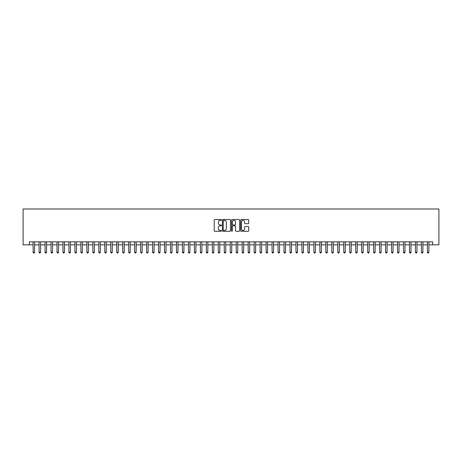 <?xml version="1.0" encoding="UTF-8"?>
<svg xmlns="http://www.w3.org/2000/svg" width="462" height="462" viewBox="0 0 462 462"><rect width="100%" height="100%" fill="white"/><g stroke="black" fill="none" stroke-linecap="round" stroke-linejoin="round"><path stroke-width="0.69" d="M221.442 219.958A0.41 0.41 0 0 0 221.032 219.548L214.801 219.548A0.589 0.589 0 0 0 214.212 220.137L214.212 230.694A0.589 0.589 0 0 0 214.801 231.277L221.032 231.277A0.41 0.41 0 0 0 221.442 230.867A0.41 0.41 0 0 0 221.032 230.457L220.224 230.457A1.877 1.877 0 0 1 218.347 228.58L218.347 227.702A1.877 1.877 0 0 1 220.224 225.826L221.032 225.826A0.41 0.41 0 0 0 221.442 225.416A0.41 0.41 0 0 0 221.032 225.006L220.224 225.006A1.877 1.877 0 0 1 218.347 223.129L218.347 222.245A1.877 1.877 0 0 1 220.224 220.374L221.032 220.374A0.41 0.41 0 0 0 221.442 219.958M248.14 223.683A0.589 0.589 0 0 0 248.723 223.1L248.723 220.137A0.589 0.589 0 0 0 248.14 219.548L241.216 219.548A0.589 0.589 0 0 0 240.633 220.137L240.633 230.694A0.589 0.589 0 0 0 241.216 231.277L248.14 231.277A0.589 0.589 0 0 0 248.723 230.694L248.723 227.113A0.589 0.589 0 0 0 248.14 226.53L245.178 226.53A0.589 0.589 0 0 0 244.589 227.113L244.589 228.886A1.571 1.571 0 0 1 243.024 230.457A1.571 1.571 0 0 1 241.453 228.886L241.453 221.939A1.571 1.571 0 0 1 243.024 220.374A1.571 1.571 0 0 1 244.589 221.939L244.589 223.1A0.589 0.589 0 0 0 245.178 223.683L248.14 223.683M29.372 244.831L29.372 241.845L432.628 241.845L432.628 244.831L438.9 244.831L438.9 208.986L23.1 208.986L23.1 244.831L33.108 244.831M230.486 220.137A0.589 0.589 0 0 0 229.903 219.548L222.979 219.548A0.589 0.589 0 0 0 222.395 220.137L222.395 230.694A0.589 0.589 0 0 0 222.979 231.277L229.903 231.277A0.589 0.589 0 0 0 230.486 230.694L230.486 220.137M232.097 219.548L239.021 219.548A0.589 0.589 0 0 1 239.605 220.137L239.605 230.694A0.589 0.589 0 0 1 239.021 231.277L236.059 231.277A0.589 0.589 0 0 1 235.47 230.694L235.47 226.409A0.589 0.589 0 0 0 234.887 225.826L232.923 225.826A0.589 0.589 0 0 0 232.334 226.409L232.334 230.867A0.41 0.41 0 0 1 231.924 231.277A0.41 0.41 0 0 1 231.514 230.867L231.514 220.137A0.589 0.589 0 0 1 232.097 219.548M34.598 244.831L39.079 244.831M40.575 244.831L45.057 244.831M46.546 244.831L51.028 244.831M52.524 244.831L57.005 244.831M58.495 244.831L62.976 244.831M64.472 244.831L68.954 244.831M70.443 244.831L74.925 244.831M76.421 244.831L80.902 244.831M82.392 244.831L86.873 244.831M88.369 244.831L92.85 244.831M94.34 244.831L98.822 244.831M100.318 244.831L104.799 244.831M106.289 244.831L110.77 244.831M112.266 244.831L116.747 244.831M118.237 244.831L122.719 244.831M124.214 244.831L128.69 244.831M130.186 244.831L134.667 244.831M136.163 244.831L140.639 244.831M142.134 244.831L146.616 244.831M148.111 244.831L152.587 244.831M154.083 244.831L158.564 244.831M160.06 244.831L164.536 244.831M166.031 244.831L170.513 244.831M172.003 244.831L176.484 244.831M177.98 244.831L182.461 244.831M183.951 244.831L188.432 244.831M189.928 244.831L194.41 244.831M195.9 244.831L200.381 244.831M201.877 244.831L206.358 244.831M207.848 244.831L212.329 244.831M213.825 244.831L218.307 244.831M219.797 244.831L224.278 244.831M225.774 244.831L230.255 244.831M231.745 244.831L236.226 244.831M237.722 244.831L242.203 244.831M243.693 244.831L248.175 244.831M249.671 244.831L254.152 244.831M255.642 244.831L260.123 244.831M261.619 244.831L266.1 244.831M267.59 244.831L272.072 244.831M273.568 244.831L278.049 244.831M279.539 244.831L284.02 244.831M285.516 244.831L289.997 244.831M291.487 244.831L295.969 244.831M297.464 244.831L301.94 244.831M303.436 244.831L307.917 244.831M309.413 244.831L313.889 244.831M315.384 244.831L319.866 244.831M321.361 244.831L325.837 244.831M327.333 244.831L331.814 244.831M333.31 244.831L337.786 244.831M339.281 244.831L343.763 244.831M345.253 244.831L349.734 244.831M351.23 244.831L355.711 244.831M357.201 244.831L361.682 244.831M363.178 244.831L367.66 244.831M369.15 244.831L373.631 244.831M375.127 244.831L379.608 244.831M381.098 244.831L385.579 244.831M387.075 244.831L391.557 244.831M393.047 244.831L397.528 244.831M399.024 244.831L403.505 244.831M404.995 244.831L409.476 244.831M410.972 244.831L415.454 244.831M416.943 244.831L421.425 244.831M422.921 244.831L427.402 244.831M428.892 244.831L432.628 244.831M223.625 220.374A0.41 0.41 0 0 0 223.215 220.784L223.215 230.047A0.41 0.41 0 0 0 223.625 230.457L224.474 230.457A1.877 1.877 0 0 0 226.351 228.58L226.351 222.245A1.877 1.877 0 0 0 224.474 220.374L223.625 220.374M235.47 221.968A1.571 1.571 0 0 0 233.905 220.403A1.571 1.571 0 0 0 232.334 221.968L232.334 224.417A0.589 0.589 0 0 0 232.923 225.006L234.887 225.006A0.589 0.589 0 0 0 235.47 224.417L235.47 221.968M34.598 241.845L34.598 252.24L33.108 252.24L33.108 241.845M34.598 252.24L34.153 253.014L33.553 253.014L33.108 252.24M40.575 241.845L40.575 252.24L39.079 252.24L39.079 241.845M40.575 252.24L40.125 253.014L39.53 253.014L39.079 252.24M46.546 241.845L46.546 252.24L45.057 252.24L45.057 241.845M46.546 252.24L46.102 253.014L45.501 253.014L45.057 252.24M52.524 241.845L52.524 252.24L51.028 252.24L51.028 241.845M52.524 252.24L52.073 253.014L51.478 253.014L51.028 252.24M58.495 241.845L58.495 252.24L57.005 252.24L57.005 241.845M58.495 252.24L58.05 253.014L57.45 253.014L57.005 252.24M64.472 241.845L64.472 252.24L62.976 252.24L62.976 241.845M64.472 252.24L64.022 253.014L63.427 253.014L62.976 252.24M70.443 241.845L70.443 252.24L68.954 252.24L68.954 241.845M70.443 252.24L69.999 253.014L69.398 253.014L68.954 252.24M76.421 241.845L76.421 252.24L74.925 252.24L74.925 241.845M76.421 252.24L75.97 253.014L75.375 253.014L74.925 252.24M82.392 241.845L82.392 252.24L80.902 252.24L80.902 241.845M82.392 252.24L81.947 253.014L81.347 253.014L80.902 252.24M88.369 241.845L88.369 252.24L86.873 252.24L86.873 241.845M88.369 252.24L87.919 253.014L87.324 253.014L86.873 252.24M94.34 241.845L94.34 252.24L92.85 252.24L92.85 241.845M94.34 252.24L93.896 253.014L93.295 253.014L92.85 252.24M100.318 241.845L100.318 252.24L98.822 252.24L98.822 241.845M100.318 252.24L99.867 253.014L99.272 253.014L98.822 252.24M106.289 241.845L106.289 252.24L104.799 252.24L104.799 241.845M106.289 252.24L105.844 253.014L105.244 253.014L104.799 252.24M112.266 241.845L112.266 252.24L110.77 252.24L110.77 241.845M112.266 252.24L111.816 253.014L111.221 253.014L110.77 252.24M118.237 241.845L118.237 252.24L116.747 252.24L116.747 241.845M118.237 252.24L117.793 253.014L117.192 253.014L116.747 252.24M124.214 241.845L124.214 252.24L122.719 252.24L122.719 241.845M124.214 252.24L123.764 253.014L123.169 253.014L122.719 252.24M130.186 241.845L130.186 252.24L128.69 252.24L128.69 241.845M130.186 252.24L129.741 253.014L129.141 253.014L128.69 252.24M136.163 241.845L136.163 252.24L134.667 252.24L134.667 241.845M136.163 252.24L135.713 253.014L135.118 253.014L134.667 252.24M142.134 241.845L142.134 252.24L140.639 252.24L140.639 241.845M142.134 252.24L141.684 253.014L141.089 253.014L140.639 252.24M148.111 241.845L148.111 252.24L146.616 252.24L146.616 241.845M148.111 252.24L147.661 253.014L147.066 253.014L146.616 252.24M154.083 241.845L154.083 252.24L152.587 252.24L152.587 241.845M154.083 252.24L153.632 253.014L153.037 253.014L152.587 252.24M160.06 241.845L160.06 252.24L158.564 252.24L158.564 241.845M160.06 252.24L159.609 253.014L159.009 253.014L158.564 252.24M166.031 241.845L166.031 252.24L164.536 252.24L164.536 241.845M166.031 252.24L165.581 253.014L164.986 253.014L164.536 252.24M172.003 241.845L172.003 252.24L170.513 252.24L170.513 241.845M172.003 252.24L171.558 253.014L170.957 253.014L170.513 252.24M177.98 241.845L177.98 252.24L176.484 252.24L176.484 241.845M177.98 252.24L177.529 253.014L176.934 253.014L176.484 252.24M183.951 241.845L183.951 252.24L182.461 252.24L182.461 241.845M183.951 252.24L183.506 253.014L182.906 253.014L182.461 252.24M189.928 241.845L189.928 252.24L188.432 252.24L188.432 241.845M189.928 252.24L189.478 253.014L188.883 253.014L188.432 252.24M195.9 241.845L195.9 252.24L194.41 252.24L194.41 241.845M195.9 252.24L195.455 253.014L194.854 253.014L194.41 252.24M201.877 241.845L201.877 252.24L200.381 252.24L200.381 241.845M201.877 252.24L201.426 253.014L200.831 253.014L200.381 252.24M207.848 241.845L207.848 252.24L206.358 252.24L206.358 241.845M207.848 252.24L207.403 253.014L206.803 253.014L206.358 252.24M213.825 241.845L213.825 252.24L212.329 252.24L212.329 241.845M213.825 252.24L213.375 253.014L212.78 253.014L212.329 252.24M219.797 241.845L219.797 252.24L218.307 252.24L218.307 241.845M219.797 252.24L219.352 253.014L218.751 253.014L218.307 252.24M225.774 241.845L225.774 252.24L224.278 252.24L224.278 241.845M225.774 252.24L225.323 253.014L224.728 253.014L224.278 252.24M231.745 241.845L231.745 252.24L230.255 252.24L230.255 241.845M231.745 252.24L231.3 253.014L230.7 253.014L230.255 252.24M237.722 241.845L237.722 252.24L236.226 252.24L236.226 241.845M237.722 252.24L237.272 253.014L236.677 253.014L236.226 252.24M243.693 241.845L243.693 252.24L242.203 252.24L242.203 241.845M243.693 252.24L243.249 253.014L242.648 253.014L242.203 252.24M249.671 241.845L249.671 252.24L248.175 252.24L248.175 241.845M249.671 252.24L249.22 253.014L248.625 253.014L248.175 252.24M255.642 241.845L255.642 252.24L254.152 252.24L254.152 241.845M255.642 252.24L255.197 253.014L254.597 253.014L254.152 252.24M261.619 241.845L261.619 252.24L260.123 252.24L260.123 241.845M261.619 252.24L261.169 253.014L260.574 253.014L260.123 252.24M267.59 241.845L267.59 252.24L266.1 252.24L266.1 241.845M267.59 252.24L267.146 253.014L266.545 253.014L266.1 252.24M273.568 241.845L273.568 252.24L272.072 252.24L272.072 241.845M273.568 252.24L273.117 253.014L272.522 253.014L272.072 252.24M279.539 241.845L279.539 252.24L278.049 252.24L278.049 241.845M279.539 252.24L279.094 253.014L278.494 253.014L278.049 252.24M285.516 241.845L285.516 252.24L284.02 252.24L284.02 241.845M285.516 252.24L285.066 253.014L284.471 253.014L284.02 252.24M291.487 241.845L291.487 252.24L289.997 252.24L289.997 241.845M291.487 252.24L291.043 253.014L290.442 253.014L289.997 252.24M297.464 241.845L297.464 252.24L295.969 252.24L295.969 241.845M297.464 252.24L297.014 253.014L296.419 253.014L295.969 252.24M303.436 241.845L303.436 252.24L301.94 252.24L301.94 241.845M303.436 252.24L302.991 253.014L302.391 253.014L301.94 252.24M309.413 241.845L309.413 252.24L307.917 252.24L307.917 241.845M309.413 252.24L308.963 253.014L308.368 253.014L307.917 252.24M315.384 241.845L315.384 252.24L313.889 252.24L313.889 241.845M315.384 252.24L314.934 253.014L314.339 253.014L313.889 252.24M321.361 241.845L321.361 252.24L319.866 252.24L319.866 241.845M321.361 252.24L320.911 253.014L320.316 253.014L319.866 252.24M327.333 241.845L327.333 252.24L325.837 252.24L325.837 241.845M327.333 252.24L326.882 253.014L326.288 253.014L325.837 252.24M333.31 241.845L333.31 252.24L331.814 252.24L331.814 241.845M333.31 252.24L332.859 253.014L332.259 253.014L331.814 252.24M339.281 241.845L339.281 252.24L337.786 252.24L337.786 241.845M339.281 252.24L338.831 253.014L338.236 253.014L337.786 252.24M345.253 241.845L345.253 252.24L343.763 252.24L343.763 241.845M345.253 252.24L344.808 253.014L344.207 253.014L343.763 252.24M351.23 241.845L351.23 252.24L349.734 252.24L349.734 241.845M351.23 252.24L350.779 253.014L350.184 253.014L349.734 252.24M357.201 241.845L357.201 252.24L355.711 252.24L355.711 241.845M357.201 252.24L356.756 253.014L356.156 253.014L355.711 252.24M363.178 241.845L363.178 252.24L361.682 252.24L361.682 241.845M363.178 252.24L362.728 253.014L362.133 253.014L361.682 252.24M369.15 241.845L369.15 252.24L367.66 252.24L367.66 241.845M369.15 252.24L368.705 253.014L368.104 253.014L367.66 252.24M375.127 241.845L375.127 252.24L373.631 252.24L373.631 241.845M375.127 252.24L374.676 253.014L374.081 253.014L373.631 252.24M381.098 241.845L381.098 252.24L379.608 252.24L379.608 241.845M381.098 252.24L380.653 253.014L380.053 253.014L379.608 252.24M387.075 241.845L387.075 252.24L385.579 252.24L385.579 241.845M387.075 252.24L386.625 253.014L386.03 253.014L385.579 252.24M393.047 241.845L393.047 252.24L391.557 252.24L391.557 241.845M393.047 252.24L392.602 253.014L392.001 253.014L391.557 252.24M399.024 241.845L399.024 252.24L397.528 252.24L397.528 241.845M399.024 252.24L398.573 253.014L397.978 253.014L397.528 252.24M404.995 241.845L404.995 252.24L403.505 252.24L403.505 241.845M404.995 252.24L404.55 253.014L403.95 253.014L403.505 252.24M410.972 241.845L410.972 252.24L409.476 252.24L409.476 241.845M410.972 252.24L410.522 253.014L409.927 253.014L409.476 252.24M416.943 241.845L416.943 252.24L415.454 252.24L415.454 241.845M416.943 252.24L416.499 253.014L415.898 253.014L415.454 252.24M422.921 241.845L422.921 252.24L421.425 252.24L421.425 241.845M422.921 252.24L422.47 253.014L421.875 253.014L421.425 252.24M428.892 241.845L428.892 252.24L427.402 252.24L427.402 241.845M428.892 252.24L428.447 253.014L427.847 253.014L427.402 252.24"/></g></svg>
